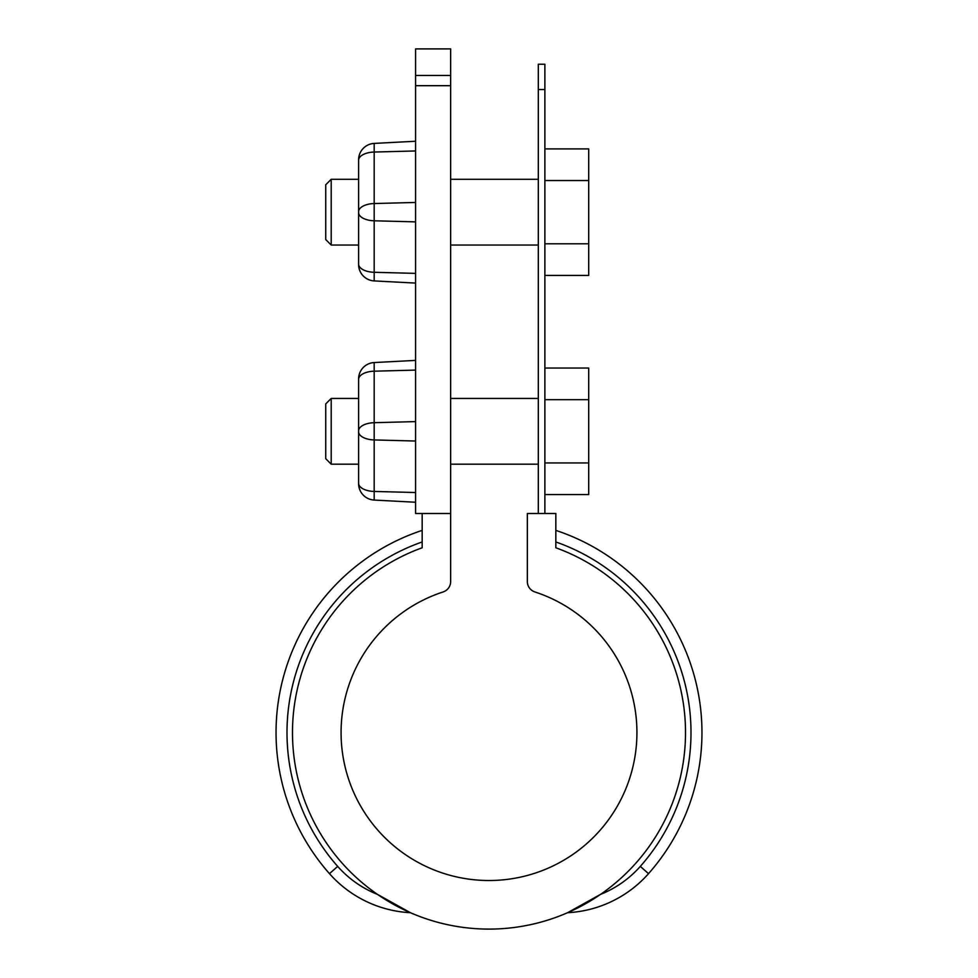 <?xml version="1.0" encoding="UTF-8"?>
<svg xmlns="http://www.w3.org/2000/svg" width="978" height="978" viewBox="0 0 978 978"><rect width="100%" height="100%" fill="white"/><g stroke="black" fill="none" stroke-linecap="round" stroke-linejoin="round"><path stroke-width="1.47" d="M544.88 513.499L544.88 64.242L538.303 64.242L538.303 89.536L544.88 89.536M538.303 513.499L538.303 89.536M422.166 547.778L422.166 513.499L450.65 513.499L450.65 581.543A10.954 10.954 0 0 1 443.095 591.959A147.922 147.922 0 0 0 369.366 819.588A147.922 147.922 0 0 0 608.634 819.588A147.922 147.922 0 0 0 534.905 591.959A10.954 10.954 0 0 1 527.35 581.543L527.35 513.499L555.834 513.499L555.834 547.778A196.517 196.517 0 0 1 646.715 849.821A196.517 196.517 0 0 1 331.285 849.821A196.517 196.517 0 0 1 422.166 547.778M555.834 530.382A212.959 212.959 0 0 1 648.524 873.66A116.15 116.15 0 0 1 567.582 912.706L600.48 894.418A105.196 105.196 0 0 0 640.309 866.398A201.994 201.994 0 0 0 555.834 541.959M422.166 541.959A201.994 201.994 0 0 0 337.691 866.398A105.196 105.196 0 0 0 377.52 894.418L410.418 912.706A116.15 116.15 0 0 1 329.476 873.66A212.959 212.959 0 0 1 422.166 530.382M422.166 513.499L415.589 513.499L415.589 48.9L450.65 48.9L450.65 513.499M415.589 273.375L374.183 272.287L374.183 280.918L415.589 283.082L374.183 280.918A16.43 16.43 0 0 1 358.608 264.5L358.608 159.83A16.43 16.43 0 0 1 374.183 143.411L415.589 141.248M358.608 250.515L358.608 160.245A16.43 8.215 0 0 1 374.183 152.042L374.183 143.411M415.589 492.521L374.183 491.445L374.183 500.064L415.589 502.24L374.183 500.064A16.43 16.43 0 0 1 358.608 483.658L358.608 378.975A16.43 16.43 0 0 1 374.183 362.557L415.589 360.393L374.183 362.557L374.183 371.188L415.589 370.1M358.608 469.66L358.608 379.391A16.43 8.215 0 0 1 374.183 371.188L374.183 422.692A16.43 8.215 180 0 0 358.608 430.895M544.88 368.046L588.707 368.046L588.707 494.575L544.88 494.575M331.212 464.183L325.735 458.706L325.735 403.914L331.212 398.437L331.212 464.183L358.608 464.183M588.707 462.949L544.88 462.949M588.707 399.684L544.88 399.684M544.88 148.9L588.707 148.9L588.707 275.429L544.88 275.429M331.212 245.038L325.735 239.561L325.735 184.769L331.212 179.292L331.212 245.038L358.608 245.038M588.707 243.791L544.88 243.791M588.707 180.539L544.88 180.539M648.524 873.66L640.309 866.398M337.691 866.398L329.476 873.66M415.589 85.685L450.65 85.685M415.589 221.872L374.183 220.796L374.183 152.042L415.589 150.954M358.608 264.084A16.43 8.215 180 0 0 374.183 272.287L374.183 220.796A16.43 8.215 180 0 1 358.608 212.581M415.589 202.458L374.183 203.534A16.43 8.215 180 0 0 358.608 211.749M415.589 441.029L374.183 439.941L374.183 422.692L415.589 421.604M358.608 483.23A16.43 8.215 180 0 0 374.183 491.445L374.183 439.941A16.43 8.215 180 0 1 358.608 431.738M450.65 75.453L415.589 75.453M450.65 464.183L538.303 464.183M331.212 398.437L358.608 398.437M450.65 398.437L538.303 398.437M450.65 245.038L538.303 245.038M331.212 179.292L358.608 179.292M450.65 179.292L538.303 179.292"/></g></svg>
